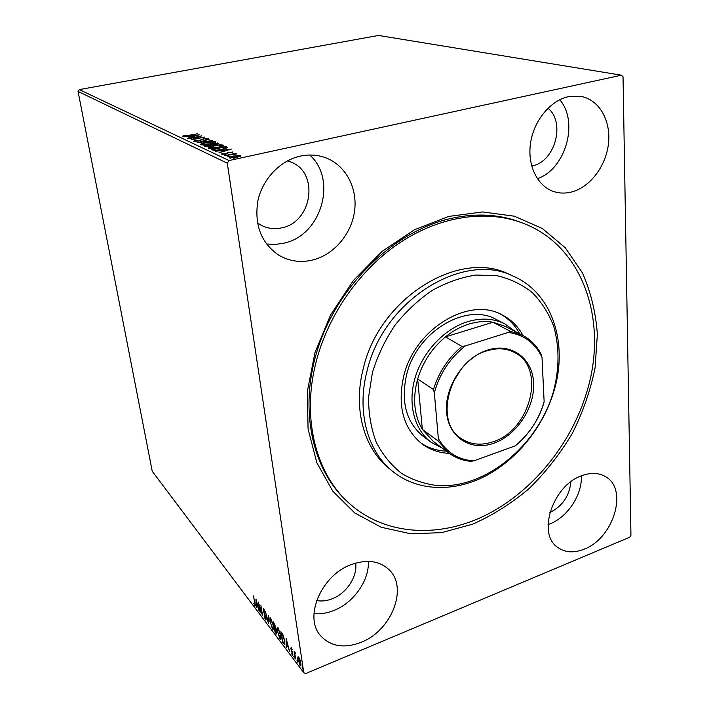 <?xml version="1.0" encoding="UTF-8"?>
<svg xmlns="http://www.w3.org/2000/svg" width="709" height="709" viewBox="0 0 709 709"><rect width="100%" height="100%" fill="white"/><g stroke="black" fill="none" stroke-linecap="round" stroke-linejoin="round"><path stroke-width="1.06" d="M448.646 216.431L482.59 211.956L514.353 216.192L542.341 228.502L565.321 247.822L582.426 272.859C590.819 291.886 595.79 312.368 597.368 334.311L595.081 367.785C590.5 390.322 582.94 412.151 572.385 433.261C560.314 453.592 545.965 471.964 529.339 488.368C511.676 503.346 492.72 515.301 472.486 524.235L441.539 532.645L410.617 533.78L381.167 527.239L354.713 512.926L332.787 491.169L316.834 462.747L308.069 428.963L307.325 391.572L314.929 352.763L330.607 314.911L353.445 280.436L382 251.473L414.428 229.769L448.646 216.431M522.125 222.865L519.874 222.023C497.603 213.71 473.257 212.851 446.838 219.427C392.839 233.261 340.24 283.839 319.272 344.317C298.241 404.83 310.693 467.187 345.912 500.253L347.649 501.901C315.718 472.283 301.812 418.239 315.833 363.017C327.842 314.938 360.057 269.057 400.31 242.389C440.661 215.846 486.445 209.518 522.125 222.865C584.039 245.58 608.606 322.595 586.635 392.502C570.718 445.128 531.901 492.471 484.655 515.727C437.48 538.68 383.401 535.348 347.649 501.901M361.218 642.283C391.749 630.611 408.481 587.398 388.922 569.593C379.386 560.819 366.899 559.126 351.46 564.524C321.54 574.884 303.434 616.99 320.539 635.681C330.642 646.555 344.202 648.762 361.218 642.283M313.972 613.639C320.415 614.242 327 613.205 333.744 610.529C353.614 602.863 369.309 580.547 368.37 561.386M571.711 191.962C590.127 187.158 606.053 166.11 608.49 143.493C611.061 120.893 599.451 99.996 581.353 96.459L568.352 96.69C550.193 100.598 533.629 120.964 530.492 143.422C527.248 165.879 537.688 186.511 554.039 191.652C559.72 193.433 565.614 193.539 571.711 191.962M537.36 178.703C565.436 169.389 579.226 122.09 559.738 99.756M313.254 259.875C334.249 254.354 351.487 233.917 354.562 211.131C357.69 188.355 346.036 165.711 326.202 157.974C317.969 154.81 309.31 154.199 300.235 156.131C280.09 160.544 262.401 179.182 257.837 201.037C254.203 225.001 261.196 243.054 278.805 255.196C289.467 261.408 300.944 262.968 313.254 259.875M266.487 243.993L275.367 244.445L284.256 243.098C321.159 235.344 337.723 179.891 309.753 155.023M584.296 549.112C613.436 538.326 628.396 489.52 605.849 476.847C599.034 472.69 590.987 472.318 581.708 475.721C552.736 485.435 536.837 533.895 557.691 547.392C565.126 552.648 573.989 553.224 584.296 549.112M548.048 524.554L549.989 523.836C567.696 517.091 582.408 494.536 581.318 475.872M549.829 512.58C562.45 506.199 569.469 495.946 570.878 481.801M257.429 222.839L260.531 224.886C267.275 228.599 274.498 229.548 282.191 227.731C312.27 221.864 319.396 172.615 291.018 162.077L287.508 160.854M531.67 165.968L532.813 165.711C555.112 161.404 565.711 122.108 547.942 108.238M316.622 600.532C321.585 601.48 326.769 600.904 332.158 598.804C346.559 593.362 357.628 576.55 355.661 563.106M621.465 75.189L623.034 76.794L630.948 535.295L629.672 537.245L305.712 673.55L303.78 672.744L227.288 163.203L78.052 91.434L79.284 89.6L378.535 35.45L621.465 75.189L229.06 160.535L227.288 163.203M297.78 657.057L298.711 657.243L300.031 660.008L300.855 663.323L300.563 665.822L297.798 659.29L297.78 657.057L298.321 656.835M295.228 658.971L294.049 651.225L294.625 652.909L294.882 652.36L295.502 653.246L294.9 654.336L295.538 658.838M291.204 647.379L292.152 649.506L291.222 648.239L291.142 648.886L292.551 652.803L292.711 655.559L291.364 653.122L292.374 654.425L292.471 653.68L290.743 648.389L291.204 647.379M283.68 643.666L282.501 642.097L280.861 631.675L282.909 634.652L284.85 641.175L284.637 644.543L283.68 643.666L284.238 643.267M275.057 632.233L273.408 621.908L275.659 626.898L276.749 632.171L276.572 633.988L275.057 632.233L275.535 632.038M268.489 623.539L265.299 611.291L268.126 621.119L268.454 615.421L268.551 623.512M260.23 612.585L258.218 602.003L261.789 612.638L260.921 605.548L262.569 615.687L258.998 605.069L260.23 612.585M254.646 602.57L253.538 595.879L255.098 605.823L253.707 603.244L254.753 604.635L254.903 602.464M303.78 672.744L152.258 471.29L78.052 91.434M255.958 599.043L259.157 611.167L257.757 606.798L256.463 605.078L256.516 607.675L256.135 607.161L255.958 599.043M265.494 619.772L264.067 616.139L265.299 618.7L265.689 617.858L263.766 612.168L263.456 608.836L264.989 612.035L263.952 610.139L263.677 610.803L266.061 618.354L265.884 620.083L265.494 619.772L266.141 619.515L265.742 618.851M269.721 621.173L270.014 617.619L270.696 618.151L273.479 626.082L273.169 629.574L272.46 628.998L270.005 621.057M277.042 630.815L277.361 627.261L278.079 627.811L280.906 635.867L280.569 639.367L279.825 638.774L277.343 630.7M286.197 638.658L289.556 651.456L288.067 646.803L286.613 644.889L286.604 647.539L286.17 646.962L286.197 638.658M293.818 656.507L294.439 657.952L294.182 656.357M296.965 660.673L297.585 662.117L297.328 660.513M302.158 667.559L302.796 669.021L302.539 667.399M237.568 155.431L240.759 155.785L236.611 157.54L229.255 157.779C229.503 157.159 230.877 156.583 233.376 156.051L237.612 155.741M224.788 155.652L235.344 153.374L234.227 153.906L236.788 153.933L224.788 155.652M232.534 151.983L231.87 152.674L228.599 152.63L225.524 154.039L221.438 154.154L222.139 153.569L225.045 153.853L228.972 152.196L232.57 152.249M212.78 150.033L211.557 149.466L225.648 146.471L227.252 147.525C226.543 148.261 224.7 148.917 221.74 149.51C217.698 150.405 214.712 150.583 212.78 150.033M203.864 145.868L217.769 142.943L218.824 143.51L210.068 146.072L204.883 146.346L203.864 145.868M197.129 142.713L209.244 139.132L200.487 142.039L212.549 140.612L197.129 142.713M188.683 138.769L201.835 135.809L194.169 138.999L204.653 137.076L191.076 139.886L198.759 136.686L188.683 138.769M188.062 135.454L197.324 133.797L188.293 135.649L182.736 136.217L183.409 135.49L188.107 135.685M79.284 89.6L229.06 160.535M199.477 134.754L187.593 138.255L191.04 136.952L189.711 136.341L184.526 136.819L199.477 134.799M193.663 141.339L195.569 140.205L196.561 140.205L195.046 141.029L198.059 140.869L203.988 138.627L208.171 138.468L206.709 139.274L205.575 139.319L206.647 138.654L204.431 138.787L198.414 141.047L193.663 141.339M206.071 142.27C209.961 141.437 213.046 141.215 215.314 141.614L215.598 141.844C215.288 142.615 213.436 143.351 210.05 144.042C206.106 144.884 203.022 145.097 200.798 144.671L200.541 144.459C200.886 143.679 202.73 142.943 206.071 142.27L206.115 142.518M213.701 145.753C217.645 144.902 220.774 144.68 223.096 145.097L223.406 145.336C223.096 146.134 221.226 146.887 217.805 147.587C213.808 148.447 210.67 148.66 208.384 148.225L208.109 148.004C208.455 147.197 210.316 146.444 213.701 145.753L213.737 146.019M231.311 149.005L218.877 152.887L222.449 151.434L220.924 150.733L215.359 151.239L231.32 149.058M224.461 154.801L226.074 154.748L224.523 155.236M227.749 156.334L229.37 156.281L227.811 156.778M233.208 158.878L234.847 158.834L233.208 158.878L233.27 159.33M183.436 136.341L183.409 135.49M183.542 136.288L184.101 136.225M190.686 136.793L191.341 136.695M192.316 136.881L196.269 135.437L191.253 136.128L191.678 137.067M191.253 136.128L192.272 136.598M194.426 141.472L195.019 141.242M202.189 139.646L202.109 139.141M206.78 139.079L207.276 139.061M206.744 139.265L206.673 138.822M214.136 142.217L215.252 142.367M215.412 142.252L215.314 141.614M201.028 144.76L202.021 144.264M202.269 144.725L202.012 144.202L209.66 143.856C212.381 143.307 213.87 142.713 214.118 142.084L206.47 142.438C203.784 142.988 202.295 143.572 202.012 144.202M202.295 144.92L202.207 144.37M205.202 146.444L205.787 146.329M211.548 145.115L212.39 144.937M217.371 143.892L217.902 143.776L217.769 142.943M215.882 144.618L217.344 143.75L216.75 143.422L212.301 144.361L212.567 145.256M212.62 145.221L212.505 144.45L215.846 144.37M211.078 144.751L205.69 145.753L209.678 145.886L211.548 145.079L211.078 144.751M211.637 145.664L211.548 145.079M206.23 146.533L206.142 145.957M205.814 146.524L205.69 145.753M221.917 145.708L223.069 145.877M223.202 145.77L223.096 145.097M208.588 148.305L209.616 147.791M217.406 147.401C220.153 146.834 221.651 146.231 221.899 145.584L214.1 145.939C211.388 146.488 209.891 147.091 209.607 147.738L217.441 147.667M209.908 148.482L209.82 147.915M212.842 150.06L213.498 149.927M225.453 147.383L225.648 146.471M225.772 147.321L226.942 147.862M225.799 148.411L224.629 146.967L213.409 149.342L213.852 150.335M221.368 149.59L225.701 147.711M215.368 150.388L221.323 149.324M213.409 149.342L215.297 149.98M221.926 151.194L222.653 151.088M223.787 151.371L227.926 149.75L222.564 150.503L223.158 151.566M222.564 150.503L223.734 151.044M222.272 154.402L222.139 153.569M226.667 153.747L226.579 153.153M227.598 153.33L227.492 152.603M239.403 156.255L240.28 156.352M240.599 156.148L240.519 155.599M229.858 158.098L230.673 157.726M230.886 158.187L230.806 157.699L236.159 157.336L239.367 156.007L233.81 156.255L230.806 157.699M255.284 605.326L254.753 605.53M255.284 605.14L254.965 604.555M256.933 604.901L256.463 605.078M257.438 605.557L256.383 601.524L256.445 604.254L257.668 605.468M263.934 609.908L263.881 609.226M270.173 618.877L270.297 617.734M273.541 629.193L272.46 628.998M273.036 628.316L273.674 628.068M273.373 625.471L270.342 618.815L270.82 618.629M270.342 618.815L270.094 621.66L272.274 627.935L272.85 628.387L273.098 625.577M276.838 633.456L276.04 633.545M276.696 633.279L276.315 632.774L276.811 632.57M275.73 628.147L274.658 627.846L275.269 631.684L276.253 632.791L276.368 631.657L274.658 627.846M274.356 623.991L274.489 626.791L275.189 627.536L274.746 623.84M274.427 623.282L273.958 623.477M277.511 628.546L277.644 627.359M280.95 638.986L279.825 638.774M280.489 638.508L280.516 635.353L278.265 628.901L277.698 628.466L277.423 631.32L280.25 638.171M280.445 638.091L281.092 637.834M277.698 628.466L278.167 628.28M282.988 641.902L282.501 642.097M284.974 644.1L284.344 643.4M284.424 643.214L285.045 642.974M281.42 633.261L282.723 641.556L284.282 643.267L284.451 640.652L282.856 635.37L281.42 633.261L281.916 633.057M287.11 644.685L286.613 644.889M286.844 644.791L286.844 644.339M287.73 645.5L286.622 641.237L286.613 644.038L287.987 645.394M292.941 655.027L292.356 655.267M292.941 654.868L292.622 654.318M291.417 648.159L290.743 648.389M291.408 648.115L291.355 647.609M295.458 653.149L294.997 652.759M295.219 652.67L294.625 652.909M300.908 665.361L299.925 665.308M300.607 665.024L300.971 664.413M298.356 657.881L298.418 656.924M300.439 662.773L298.436 657.863L298.214 659.84L299.783 664.351L300.235 664.705L300.74 662.649M372.429 372.526L368.565 397.279C368.52 413.489 371.073 428.466 376.231 442.203C382.754 454.868 391.253 465.299 401.728 473.497C413.081 480.223 425.453 484.3 438.844 485.727C486.835 488.058 538.016 444.906 553.366 391.909C559.419 368.875 559.543 347.02 553.729 326.335C548.757 313.405 541.658 302.202 532.441 292.728C522.125 284.504 510.32 278.832 497.018 275.712L475.899 275.039C461.169 277.308 446.617 282.421 432.242 290.389C418.337 299.88 405.876 311.561 394.851 325.413C384.987 340.205 377.516 355.909 372.429 372.526M553.977 390.96C543.307 427.004 517.021 459.724 485.08 476.226C453.157 492.56 416.857 491.39 392.059 470.9C367.262 450.711 356.467 411.016 367.094 370.825C383.463 299.827 464.076 250.658 513.697 276.359C552.586 293.358 568.396 343.83 553.977 390.96M505.083 324.04L496.38 319.546C466.531 302.105 416.883 331.44 406.656 374.538C400.612 401.737 406.16 422.369 423.3 436.425L431.152 442.283C414.278 429.769 407.427 403.572 415.182 377.525C422.927 351.487 444.587 328.648 467.86 321.611C481.579 317.632 493.987 318.438 505.083 324.04L515.567 331.688M519.741 333.85C515.133 325.342 508.761 318.784 500.625 314.167M449.364 453.361C439.013 452.927 429.805 449.719 421.758 443.719C403.155 428.263 397.164 405.654 403.776 375.885C415.004 328.489 469.464 296.105 502.264 314.956C511.18 319.573 518.102 326.441 523.029 335.561M513.697 276.359L509.292 274.383C459.804 248.77 379.599 297.594 363.371 368.193C352.834 408.162 363.628 447.671 388.346 467.807L392.059 470.9M420.322 442.593C428.032 447.893 436.726 450.747 446.395 451.163M487.712 350.051C511.481 342.367 532.601 358.337 533.62 382.922C534.985 407.409 516.772 435.113 493.969 443.178C471.21 451.598 448.62 437.754 446.608 412.408C444.233 387.185 463.916 357.354 487.712 350.051M493.251 441.698C530.527 430.221 546.311 368.024 514.805 352.639C506.607 348.279 497.381 347.658 487.118 350.778C450.33 360.597 432.889 421.394 461.125 438.499C470.475 444.747 481.189 445.81 493.251 441.698M452.475 383.037L461.16 369.15M508.309 332.415L510.214 331.245L522.772 335.428L505.411 326.406L493.003 322.24C485.337 320.929 477.361 321.523 469.066 324.013C460.77 326.574 452.9 330.864 445.465 336.881C432.065 348.092 422.794 362.131 417.663 379.005C412.434 398.361 414.003 415.146 422.351 429.37L433.421 441.539L449.134 453.193L437.976 440.865L438.357 438.552C446.369 452.448 458.218 459.875 473.896 460.841L515.053 445.917C529.233 434.227 538.929 419.498 544.131 401.711L541.995 357.371C535.171 343.014 523.942 334.701 508.309 332.415L465.264 345.939C449.896 358.098 439.589 373.723 434.342 392.821L438.357 438.552M442.62 448.363L431.152 442.283M510.214 331.245L493.003 322.24L445.465 336.881L461.914 346.409L465.264 345.939M434.342 392.821L433.465 389.533L417.663 379.005L422.351 429.37L437.976 440.865M544.131 401.711L543.564 403.988C538.37 420.029 529.472 433.553 516.879 444.57L515.053 445.917M473.896 460.841L470.679 461.311C462.649 460.531 455.47 457.828 449.134 453.193M522.772 335.428C530.722 339.646 536.855 345.912 541.171 354.225L541.995 357.371M433.465 389.533C438.765 372.287 448.248 357.912 461.914 346.409M200.913 140.302L200.824 139.788M218.594 143.83L218.514 143.28M226.596 147.685L226.463 146.843M213.976 150.352L213.852 149.546M275.509 627.837L274.853 628.103M282.164 633.403L281.686 633.598M184.039 135.88L184.118 136.323M194.975 140.967L195.055 141.472M206.727 138.716L206.806 139.239M214.118 142.084L214.242 142.872M217.344 143.75L217.424 144.264M221.899 145.584L222.023 146.4M209.607 147.738L209.722 148.473M222.75 153.915L222.83 154.402M239.367 156.007L239.474 156.724M230.647 157.566L230.744 158.204M254.753 604.635L255.213 604.458M265.653 618.877L266.105 618.7M263.748 609.979L264.191 609.802M275.252 627.509L275.721 627.323M292.427 654.407L292.87 654.221M298.436 657.863L298.976 657.642"/></g></svg>
